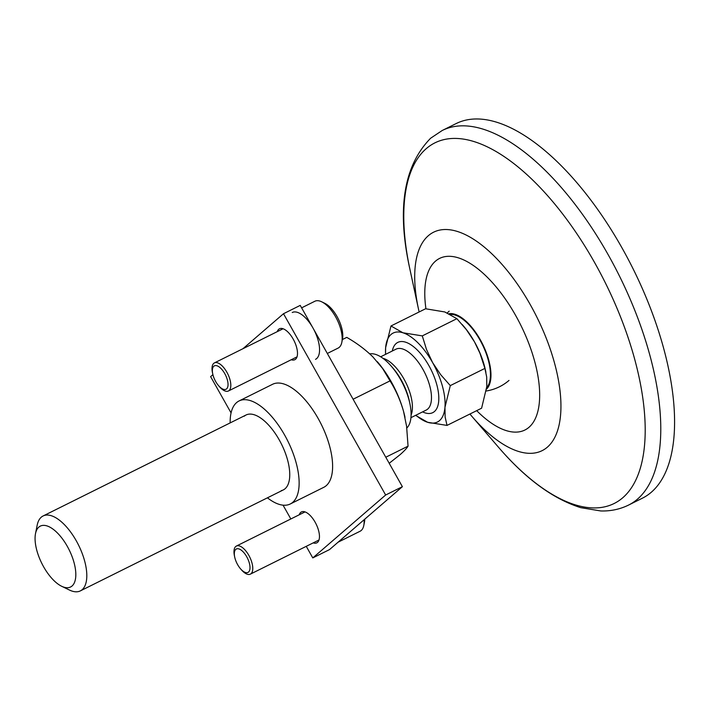 <?xml version="1.0" encoding="UTF-8"?>
<svg xmlns="http://www.w3.org/2000/svg" width="710" height="710" viewBox="0 0 710 710"><rect width="100%" height="100%" fill="white"/><g stroke="black" fill="none" stroke-linecap="round" stroke-linejoin="round"><path stroke-width="1.06" d="M72.047 586.007A33.991 15.256 63.6 0 1 61.69 586.283A33.991 15.256 63.6 0 1 35.5 533.645A33.991 15.256 63.6 0 1 38.855 527.095A33.991 15.256 63.6 0 1 67.29 546.327A33.991 15.256 63.6 0 1 72.047 586.007M486.803 386.533L481.602 408.206L447.007 425.414L445.126 416.939L444.957 407.354L450.3 385.61L484.903 368.401L486.678 376.957L486.803 386.533M35.5 533.645L37.169 525.24A41.837 18.771 63.6 0 1 41.295 517.173A41.837 18.771 63.6 0 1 43.097 515.975A41.837 18.771 63.6 0 1 77.443 542.937A41.837 18.771 63.6 0 1 82.156 589.691A41.837 18.771 63.6 0 1 80.363 590.889A41.837 18.771 63.6 0 1 69.403 590.019L61.69 586.283M450.779 314.415A41.579 18.655 63.6 0 1 482.454 344.749A41.579 18.655 63.6 0 1 486.687 387.713M486.528 389.133A42.485 19.063 -116.4 0 0 482.702 344.323A42.485 19.063 -116.4 0 0 449.279 313.687M415.563 415.368L427.651 422.29A49.682 22.294 63.6 0 1 415.874 415.208M369.733 353.873A41.837 18.771 63.6 0 1 391.432 366.351A41.837 18.771 63.6 0 1 400.582 379.522A41.837 18.771 63.6 0 1 409.821 403.315A41.837 18.771 63.6 0 1 406.821 428.006M385.601 354.343A49.682 22.294 63.6 0 1 385.628 347.714A49.682 22.294 63.6 0 1 402.934 332.777A49.682 22.294 63.6 0 1 432.603 362.597L426.515 349.533L422.29 335.892L402.934 332.777L390.979 325.979L425.574 308.761L444.779 311.956L456.885 318.683L466.417 329.697L474.44 341.776L479.916 353.163L484.903 368.401M462.148 324.47L463.577 326.13A49.682 22.294 63.6 0 1 474.44 341.776A49.682 22.294 63.6 0 1 485.418 370.025L485.915 372.342M450.3 385.61L440.697 374.694L432.603 362.597A49.682 22.294 63.6 0 1 444.957 407.354A49.682 22.294 63.6 0 1 427.651 422.29L447.007 425.414M422.29 335.892L456.885 318.683M390.979 325.979L385.628 347.714L385.53 354.37M377.329 361.701A62.755 28.16 63.6 0 1 377.409 361.798A62.755 28.16 63.6 0 1 403.52 411.285A62.755 28.16 63.6 0 1 404.993 417.249A62.755 28.16 63.6 0 1 405.011 417.329M385.787 457.231L408.055 446.155C406.803 448.285 404.088 451.169 399.916 454.817L389.195 463.284M342.38 339.558L346.755 337.374C356.686 343.045 365.393 349.551 372.874 356.89L382.601 368.481L390.03 380.871C395.834 390.092 400.333 400.227 403.52 411.285L406.582 426.186L408.055 446.155M353.11 399.233L390.03 380.871M338.102 542.183L360.094 531.24A26.146 11.733 -116.4 0 0 363.795 525.444L364.47 522.081A23.013 10.331 -116.4 0 0 364.762 519.17M363.795 525.444A26.146 11.733 -116.4 0 0 364.061 519.764M246.725 556.764A13.073 5.866 -116.4 0 0 237.513 548.706A13.073 5.866 -116.4 0 0 234.726 557.199A13.073 5.866 -116.4 0 0 237.619 564.628A13.073 5.866 -116.4 0 0 240.477 568.745A13.073 5.866 -116.4 0 0 249.334 571.017A13.073 5.866 -116.4 0 0 246.725 556.764M240.477 568.745L241.347 569.757A15.691 7.038 -116.4 0 0 250.364 574.141A15.691 7.038 -116.4 0 0 248.846 555.38A15.691 7.038 -116.4 0 0 236.394 546.052A15.691 7.038 -116.4 0 0 234.451 555.894L234.726 557.199M642.364 498.207A209.184 93.871 -116.4 0 0 651.345 492.216A209.184 93.871 -116.4 0 0 627.773 258.476A209.184 93.871 -116.4 0 0 456.015 123.638L442.215 130.498A209.184 93.871 -116.4 0 1 613.972 265.345A209.184 93.871 -116.4 0 1 637.544 499.086A209.184 93.871 -116.4 0 1 628.563 505.076L642.364 498.207M327.319 353.465L338.129 348.086A26.146 11.733 -116.4 0 0 341.829 342.3L342.504 338.936A23.013 10.331 -116.4 0 0 337.01 316.509A23.013 10.331 -116.4 0 0 324.781 303.303L321.692 301.803A26.146 11.733 -116.4 0 0 314.841 301.262L301.617 307.847M341.829 342.3A26.146 11.733 -116.4 0 0 335.599 316.811A26.146 11.733 -116.4 0 0 321.692 301.803M224.759 373.62A13.073 5.866 -116.4 0 0 215.547 365.561A13.073 5.866 -116.4 0 0 212.76 374.046A13.073 5.866 -116.4 0 0 215.654 381.483A13.073 5.866 -116.4 0 0 218.511 385.601A13.073 5.866 -116.4 0 0 227.369 387.864A13.073 5.866 -116.4 0 0 224.759 373.62M218.511 385.601L219.381 386.604A15.691 7.038 -116.4 0 0 228.407 390.997A15.691 7.038 -116.4 0 0 226.88 372.226A15.691 7.038 -116.4 0 0 214.429 362.899A15.691 7.038 -116.4 0 0 212.485 372.741L212.76 374.046M315.542 359.331A26.146 11.733 -116.4 0 0 313.003 328.055A26.146 11.733 -116.4 0 0 292.245 312.506M306.258 546.345L312.782 557.918L329.52 549.593L402.384 486.687L385.645 495.012L283.494 313.722L242.971 348.699M212.902 374.658L210.621 376.628L231.07 412.909M283.494 313.722L300.232 305.389L402.384 486.687M283.05 505.165L290.834 518.966M312.782 557.918L385.645 495.012M267.43 497.816A57.528 25.817 -116.4 0 0 290.283 503.976L323.76 487.326A57.528 25.817 -116.4 0 0 326.227 485.675A57.528 25.817 -116.4 0 0 319.748 421.394A57.528 25.817 -116.4 0 0 272.516 384.314L239.039 400.964A57.528 25.817 -116.4 0 0 236.572 402.614A57.528 25.817 -116.4 0 0 230.164 422.903M277.282 331.632A17.262 7.748 63.6 0 1 278.728 329.289A17.262 7.748 63.6 0 1 279.465 328.792A17.262 7.748 63.6 0 1 293.638 339.912A17.262 7.748 63.6 0 1 295.582 359.198A17.262 7.748 63.6 0 1 294.845 359.695A17.262 7.748 63.6 0 1 291.251 359.73M299.238 514.785A17.262 7.748 63.6 0 1 300.694 512.434A17.262 7.748 63.6 0 1 301.43 511.945A17.262 7.748 63.6 0 1 315.604 523.066A17.262 7.748 63.6 0 1 317.548 542.351A17.262 7.748 63.6 0 1 316.802 542.848A17.262 7.748 63.6 0 1 313.216 542.875M281.258 490.637A41.837 18.771 -116.4 0 0 285.092 488.728A41.837 18.771 -116.4 0 0 288.482 463.683A41.837 18.771 -116.4 0 0 270.084 426.719A41.837 18.771 -116.4 0 0 244.231 416.211M290.283 503.976A57.528 25.817 -116.4 0 0 292.751 502.325A57.528 25.817 -116.4 0 0 286.272 438.052A57.528 25.817 -116.4 0 0 239.039 400.964M422.574 411.88A39.219 17.599 -116.4 0 0 438.549 402.57A39.219 17.599 -116.4 0 0 428.955 365.739A39.219 17.599 -116.4 0 0 392.293 351.006M410.948 417.666L426.248 410.052A33.991 15.256 -116.4 0 0 422.956 369.395A33.991 15.256 -116.4 0 0 395.967 349.178L380.666 356.793M411.099 415.03A33.991 15.256 -116.4 0 0 403.883 378.874A33.991 15.256 -116.4 0 0 382.859 358.266M409.821 403.315L409.262 400.715A36.609 16.428 -116.4 0 0 401.177 379.894A36.609 16.428 -116.4 0 0 393.171 368.366L391.432 366.351M476.685 410.646A95.806 42.999 -116.4 0 0 529.03 427.26A95.806 42.999 -116.4 0 0 515.62 315.417A95.806 42.999 -116.4 0 0 435.452 261.191A95.806 42.999 -116.4 0 0 425.938 308.797M469.913 414.019L472.035 416.521A121.96 54.732 -116.4 0 0 547.401 447.131A121.96 54.732 -116.4 0 0 530.334 304.767A121.96 54.732 -116.4 0 0 428.29 235.747A121.96 54.732 -116.4 0 0 418.421 308.761L409.91 269.25C396.65 209.548 403.564 165.865 430.642 138.219L442.215 130.498M472.035 416.521L498.411 447.149A201.338 90.356 -116.4 0 0 622.839 497.692A201.338 90.356 -116.4 0 0 594.652 262.647A201.338 90.356 -116.4 0 0 426.195 148.701A201.338 90.356 -116.4 0 0 409.91 269.25M80.363 590.889L283.299 489.927M43.097 515.975L246.024 415.013M449.199 311.149A45.76 45.76 0 0 0 447.335 312.861M486.261 390.988A45.76 45.76 0 0 0 509.008 380.427M305.016 511.91L236.394 546.052M318.994 539.999L250.364 574.141M418.421 308.761L419.14 311.965M498.411 447.149C525.515 478.709 552.948 498.881 580.718 507.659L600.793 510.96C610.689 511.244 619.945 509.292 628.563 505.076M283.059 328.757L214.429 362.899M297.029 356.855L228.407 390.997"/></g></svg>
